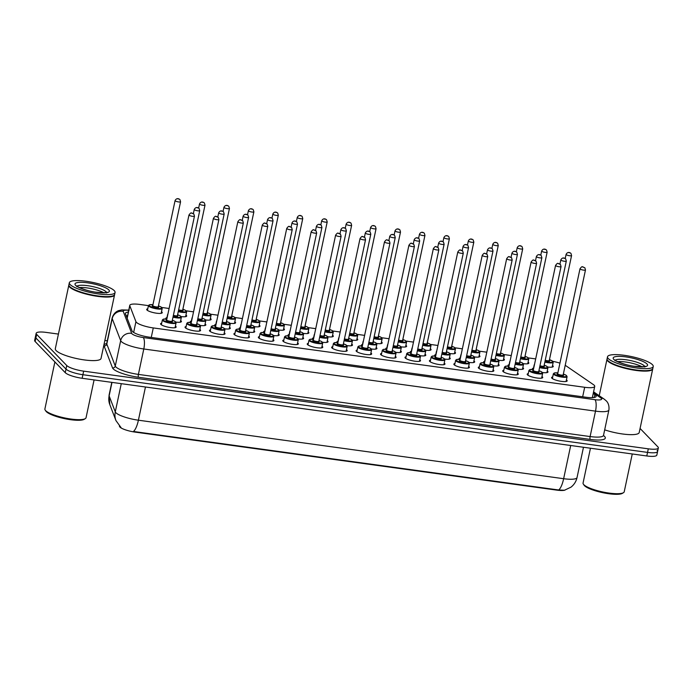 <?xml version="1.0" encoding="UTF-8"?>
<svg xmlns="http://www.w3.org/2000/svg" width="693" height="693" viewBox="0 0 693 693"><rect width="100%" height="100%" fill="white"/><g stroke="black" fill="none" stroke-linecap="round" stroke-linejoin="round"><path stroke-width="1.04" d="M552.512 365.488A7.944 1.758 -168 0 1 552.979 365.878A7.944 1.758 -168 0 1 553.257 366.493A7.944 1.758 -168 0 1 547.713 367.013M528.075 362.127A7.944 1.758 -168 0 1 528.542 362.508A7.944 1.758 -168 0 1 528.82 363.132A7.944 1.758 -168 0 1 523.276 363.652M503.638 358.766A7.944 1.758 -168 0 1 504.106 359.147A7.944 1.758 -168 0 1 504.383 359.771A7.944 1.758 -168 0 1 498.83 360.291M479.201 355.405A7.944 1.758 -168 0 1 479.669 355.786A7.944 1.758 -168 0 1 479.946 356.41A7.944 1.758 -168 0 1 474.393 356.93M454.764 352.044A7.944 1.758 -168 0 1 455.232 352.425A7.944 1.758 -168 0 1 455.5 353.049A7.944 1.758 -168 0 1 449.956 353.569M430.318 348.674A7.944 1.758 -168 0 1 430.786 349.064A7.944 1.758 -168 0 1 431.063 349.679A7.944 1.758 -168 0 1 425.519 350.199M405.881 345.313A7.944 1.758 -168 0 1 406.349 345.703A7.944 1.758 -168 0 1 406.626 346.318A7.944 1.758 -168 0 1 401.082 346.838M381.445 341.952A7.944 1.758 -168 0 1 381.912 342.342A7.944 1.758 -168 0 1 382.189 342.957A7.944 1.758 -168 0 1 376.637 343.477M357.008 338.591A7.944 1.758 -168 0 1 357.475 338.972A7.944 1.758 -168 0 1 357.753 339.596A7.944 1.758 -168 0 1 352.2 340.116M332.571 335.23A7.944 1.758 -168 0 1 333.038 335.611A7.944 1.758 -168 0 1 333.307 336.235A7.944 1.758 -168 0 1 327.763 336.755M308.134 331.869A7.944 1.758 -168 0 1 308.602 332.25A7.944 1.758 -168 0 1 308.87 332.874A7.944 1.758 -168 0 1 303.326 333.394M283.688 328.508A7.944 1.758 -168 0 1 284.156 328.889A7.944 1.758 -168 0 1 284.433 329.513A7.944 1.758 -168 0 1 278.889 330.033M259.251 325.138A7.944 1.758 -168 0 1 259.719 325.528A7.944 1.758 -168 0 1 259.996 326.143A7.944 1.758 -168 0 1 254.452 326.663M234.814 321.777A7.944 1.758 -168 0 1 235.282 322.167A7.944 1.758 -168 0 1 235.559 322.782A7.944 1.758 -168 0 1 230.007 323.302M210.377 318.416A7.944 1.758 -168 0 1 210.845 318.797A7.944 1.758 -168 0 1 211.122 319.421A7.944 1.758 -168 0 1 205.57 319.941M185.941 315.055A7.944 1.758 -168 0 1 186.408 315.436A7.944 1.758 -168 0 1 186.677 316.06A7.944 1.758 -168 0 1 181.133 316.58M161.495 311.694A7.944 1.758 -168 0 1 161.963 312.075A7.944 1.758 -168 0 1 162.24 312.699A7.944 1.758 -168 0 1 155.336 313.011A7.944 1.758 -168 0 1 146.968 310.014A7.944 1.758 -168 0 1 146.691 309.39A7.944 1.758 -168 0 1 147.782 308.775M532.882 369.473A7.944 1.758 -168 0 1 532.718 369.317A7.944 1.758 -168 0 1 532.441 368.702A7.944 1.758 -168 0 1 533.532 368.087M547.245 370.998A7.944 1.758 -168 0 1 547.713 371.387A7.944 1.758 -168 0 1 547.99 372.002A7.944 1.758 -168 0 1 542.446 372.522M508.437 366.112A7.944 1.758 -168 0 1 508.281 365.956A7.944 1.758 -168 0 1 508.004 365.341A7.944 1.758 -168 0 1 509.086 364.726M522.808 367.636A7.944 1.758 -168 0 1 523.276 368.018A7.944 1.758 -168 0 1 523.553 368.641A7.944 1.758 -168 0 1 518 369.161M484 362.751A7.944 1.758 -168 0 1 483.835 362.595A7.944 1.758 -168 0 1 483.567 361.971A7.944 1.758 -168 0 1 484.65 361.356M498.371 364.275A7.944 1.758 -168 0 1 498.839 364.657A7.944 1.758 -168 0 1 499.116 365.28A7.944 1.758 -168 0 1 493.563 365.8M459.563 359.39A7.944 1.758 -168 0 1 459.398 359.234A7.944 1.758 -168 0 1 459.13 358.61A7.944 1.758 -168 0 1 460.213 357.995M473.934 360.914A7.944 1.758 -168 0 1 474.402 361.296A7.944 1.758 -168 0 1 474.67 361.919A7.944 1.758 -168 0 1 469.126 362.439M435.126 356.02A7.944 1.758 -168 0 1 434.961 355.873A7.944 1.758 -168 0 1 434.684 355.249A7.944 1.758 -168 0 1 435.776 354.634M449.488 357.553A7.944 1.758 -168 0 1 449.956 357.934A7.944 1.758 -168 0 1 450.233 358.558A7.944 1.758 -168 0 1 444.689 359.078M410.689 352.659A7.944 1.758 -168 0 1 410.525 352.512A7.944 1.758 -168 0 1 410.247 351.888A7.944 1.758 -168 0 1 411.339 351.273M425.052 354.192A7.944 1.758 -168 0 1 425.519 354.573A7.944 1.758 -168 0 1 425.797 355.197A7.944 1.758 -168 0 1 420.253 355.717M386.244 349.298A7.944 1.758 -168 0 1 386.088 349.151A7.944 1.758 -168 0 1 385.81 348.527A7.944 1.758 -168 0 1 386.893 347.912M400.615 350.823A7.944 1.758 -168 0 1 401.082 351.212A7.944 1.758 -168 0 1 401.36 351.827A7.944 1.758 -168 0 1 395.807 352.347M361.807 345.937A7.944 1.758 -168 0 1 361.642 345.781A7.944 1.758 -168 0 1 361.374 345.166A7.944 1.758 -168 0 1 362.456 344.551M376.178 347.462A7.944 1.758 -168 0 1 376.645 347.851A7.944 1.758 -168 0 1 376.923 348.466A7.944 1.758 -168 0 1 371.37 348.986M337.37 342.576A7.944 1.758 -168 0 1 337.205 342.42A7.944 1.758 -168 0 1 336.937 341.805A7.944 1.758 -168 0 1 338.019 341.181M351.741 344.1A7.944 1.758 -168 0 1 352.209 344.482A7.944 1.758 -168 0 1 352.477 345.105A7.944 1.758 -168 0 1 346.933 345.625M312.933 339.215A7.944 1.758 -168 0 1 312.768 339.059A7.944 1.758 -168 0 1 312.491 338.435A7.944 1.758 -168 0 1 313.582 337.82M327.304 340.739A7.944 1.758 -168 0 1 327.772 341.121A7.944 1.758 -168 0 1 328.04 341.744A7.944 1.758 -168 0 1 322.496 342.264M288.496 335.845A7.944 1.758 -168 0 1 288.331 335.698A7.944 1.758 -168 0 1 288.054 335.074A7.944 1.758 -168 0 1 289.146 334.459M302.858 337.378A7.944 1.758 -168 0 1 303.326 337.76A7.944 1.758 -168 0 1 303.603 338.383A7.944 1.758 -168 0 1 298.059 338.903M264.059 332.484A7.944 1.758 -168 0 1 263.894 332.337A7.944 1.758 -168 0 1 263.617 331.713A7.944 1.758 -168 0 1 264.709 331.098M278.421 334.017A7.944 1.758 -168 0 1 278.889 334.398A7.944 1.758 -168 0 1 279.166 335.022A7.944 1.758 -168 0 1 273.622 335.542M239.613 329.123A7.944 1.758 -168 0 1 239.457 328.976A7.944 1.758 -168 0 1 239.18 328.352A7.944 1.758 -168 0 1 240.263 327.737M253.984 330.648A7.944 1.758 -168 0 1 254.452 331.037A7.944 1.758 -168 0 1 254.729 331.652A7.944 1.758 -168 0 1 249.177 332.172M215.177 325.762A7.944 1.758 -168 0 1 215.012 325.606A7.944 1.758 -168 0 1 214.743 324.991A7.944 1.758 -168 0 1 215.826 324.376M229.548 327.287A7.944 1.758 -168 0 1 230.015 327.676A7.944 1.758 -168 0 1 230.284 328.291A7.944 1.758 -168 0 1 224.74 328.811M190.74 322.401A7.944 1.758 -168 0 1 190.575 322.245A7.944 1.758 -168 0 1 190.298 321.63A7.944 1.758 -168 0 1 191.389 321.015M205.111 323.926A7.944 1.758 -168 0 1 205.578 324.315A7.944 1.758 -168 0 1 205.847 324.93A7.944 1.758 -168 0 1 200.303 325.45M166.303 319.04A7.944 1.758 -168 0 1 166.138 318.884A7.944 1.758 -168 0 1 165.861 318.26A7.944 1.758 -168 0 1 166.952 317.645M180.665 320.564A7.944 1.758 -168 0 1 181.133 320.946A7.944 1.758 -168 0 1 181.41 321.569A7.944 1.758 -168 0 1 175.866 322.089M566.415 379.868A7.944 1.758 -168 0 1 566.883 380.258A7.944 1.758 -168 0 1 567.16 380.873A7.944 1.758 -168 0 1 560.256 381.185A7.944 1.758 -168 0 1 551.888 378.196A7.944 1.758 -168 0 1 551.611 377.572A7.944 1.758 -168 0 1 552.693 376.957M541.978 376.507A7.944 1.758 -168 0 1 542.446 376.897A7.944 1.758 -168 0 1 542.723 377.512A7.944 1.758 -168 0 1 535.81 377.824A7.944 1.758 -168 0 1 527.451 374.826A7.944 1.758 -168 0 1 527.174 374.211A7.944 1.758 -168 0 1 528.257 373.596M517.541 373.146A7.944 1.758 -168 0 1 518.009 373.536A7.944 1.758 -168 0 1 518.277 374.151A7.944 1.758 -168 0 1 511.373 374.463A7.944 1.758 -168 0 1 503.005 371.465A7.944 1.758 -168 0 1 502.737 370.85A7.944 1.758 -168 0 1 503.82 370.235M493.104 369.785A7.944 1.758 -168 0 1 493.572 370.166A7.944 1.758 -168 0 1 493.84 370.79A7.944 1.758 -168 0 1 486.936 371.101A7.944 1.758 -168 0 1 478.568 368.104A7.944 1.758 -168 0 1 478.291 367.489A7.944 1.758 -168 0 1 479.383 366.866M468.659 366.424A7.944 1.758 -168 0 1 469.126 366.805A7.944 1.758 -168 0 1 469.404 367.429A7.944 1.758 -168 0 1 462.5 367.74A7.944 1.758 -168 0 1 454.132 364.743A7.944 1.758 -168 0 1 453.854 364.12A7.944 1.758 -168 0 1 454.946 363.504M444.222 363.063A7.944 1.758 -168 0 1 444.689 363.444A7.944 1.758 -168 0 1 444.967 364.068A7.944 1.758 -168 0 1 438.063 364.371A7.944 1.758 -168 0 1 429.695 361.382A7.944 1.758 -168 0 1 429.417 360.758A7.944 1.758 -168 0 1 430.509 360.143M419.785 359.702A7.944 1.758 -168 0 1 420.253 360.083A7.944 1.758 -168 0 1 420.53 360.706A7.944 1.758 -168 0 1 413.626 361.01A7.944 1.758 -168 0 1 405.258 358.021A7.944 1.758 -168 0 1 404.981 357.397A7.944 1.758 -168 0 1 406.063 356.782M395.348 356.332A7.944 1.758 -168 0 1 395.816 356.722A7.944 1.758 -168 0 1 396.093 357.337A7.944 1.758 -168 0 1 389.18 357.649A7.944 1.758 -168 0 1 380.812 354.66A7.944 1.758 -168 0 1 380.544 354.036A7.944 1.758 -168 0 1 381.626 353.421M370.911 352.971A7.944 1.758 -168 0 1 371.379 353.361A7.944 1.758 -168 0 1 371.647 353.976A7.944 1.758 -168 0 1 364.743 354.288A7.944 1.758 -168 0 1 356.375 351.29A7.944 1.758 -168 0 1 356.107 350.675A7.944 1.758 -168 0 1 357.19 350.06M346.465 349.61A7.944 1.758 -168 0 1 346.933 349.991A7.944 1.758 -168 0 1 347.21 350.615A7.944 1.758 -168 0 1 340.306 350.927A7.944 1.758 -168 0 1 331.938 347.929A7.944 1.758 -168 0 1 331.661 347.314A7.944 1.758 -168 0 1 332.753 346.691M322.028 346.249A7.944 1.758 -168 0 1 322.496 346.63A7.944 1.758 -168 0 1 322.773 347.254A7.944 1.758 -168 0 1 315.869 347.565A7.944 1.758 -168 0 1 307.501 344.568A7.944 1.758 -168 0 1 307.224 343.945A7.944 1.758 -168 0 1 308.316 343.33M297.592 342.888A7.944 1.758 -168 0 1 298.059 343.269A7.944 1.758 -168 0 1 298.336 343.893A7.944 1.758 -168 0 1 291.432 344.204A7.944 1.758 -168 0 1 283.065 341.207A7.944 1.758 -168 0 1 282.787 340.584A7.944 1.758 -168 0 1 283.87 339.968M273.155 339.527A7.944 1.758 -168 0 1 273.622 339.908A7.944 1.758 -168 0 1 273.9 340.532A7.944 1.758 -168 0 1 266.987 340.835A7.944 1.758 -168 0 1 258.628 337.846A7.944 1.758 -168 0 1 258.35 337.222A7.944 1.758 -168 0 1 259.433 336.607M248.718 336.157A7.944 1.758 -168 0 1 249.185 336.547A7.944 1.758 -168 0 1 249.454 337.162A7.944 1.758 -168 0 1 242.55 337.474A7.944 1.758 -168 0 1 234.182 334.485A7.944 1.758 -168 0 1 233.913 333.861A7.944 1.758 -168 0 1 234.996 333.246M224.281 332.796A7.944 1.758 -168 0 1 224.749 333.186A7.944 1.758 -168 0 1 225.017 333.801A7.944 1.758 -168 0 1 218.113 334.113A7.944 1.758 -168 0 1 209.745 331.115A7.944 1.758 -168 0 1 209.468 330.5A7.944 1.758 -168 0 1 210.559 329.885M199.835 329.435A7.944 1.758 -168 0 1 200.303 329.825A7.944 1.758 -168 0 1 200.58 330.44A7.944 1.758 -168 0 1 193.676 330.752A7.944 1.758 -168 0 1 185.308 327.754A7.944 1.758 -168 0 1 185.031 327.139A7.944 1.758 -168 0 1 186.122 326.524M175.398 326.074A7.944 1.758 -168 0 1 175.866 326.455A7.944 1.758 -168 0 1 176.143 327.079A7.944 1.758 -168 0 1 169.239 327.391A7.944 1.758 -168 0 1 160.871 324.393A7.944 1.758 -168 0 1 160.594 323.778A7.944 1.758 -168 0 1 161.686 323.155M148.449 305.639L139.821 304.452A14.025 3.11 12 0 0 129.782 305.336A14.025 3.11 12 0 0 129.825 305.795L135.932 321.673A14.025 3.11 12 0 0 136.374 322.306A14.025 3.11 12 0 0 153.274 327.928L584.684 387.283A14.025 3.11 12 0 0 594.733 386.399A14.025 3.11 12 0 0 593.407 384.615L565.99 365.809A14.025 3.11 12 0 0 565.211 365.324M119.361 426.022L119.542 426.49A12.621 2.798 12 0 0 119.932 427.061A12.621 2.798 12 0 0 135.144 432.111L556.86 490.133A12.621 2.798 12 0 0 564.994 490.107M535.68 358.913L528.317 357.909M511.243 355.552L503.88 354.539M486.807 352.191L479.443 351.178M462.361 348.83L455.006 347.817M437.924 345.469L430.57 344.456M413.487 342.108L406.124 341.095M389.05 338.738L381.687 337.734M364.613 335.377L357.25 334.364M340.176 332.016L332.813 331.003M315.731 328.655L308.376 327.642M291.294 325.294L283.939 324.281M266.857 321.933L259.494 320.92M242.42 318.572L235.057 317.559M217.983 315.202L210.62 314.198M193.538 311.841L186.183 310.828M169.101 308.48L161.746 307.467M559.935 363.141A14.025 3.11 12 0 0 552.849 361.356L549.454 359.676A6.549 1.447 12 0 1 552.607 361.235A6.549 1.447 12 0 1 544.958 361.529M111.989 382.389L109.122 395.876A16.363 15.792 159 0 0 109.806 404.608L109.061 395.253A18.702 4.141 12 0 0 109.122 395.876L115.281 411.867A18.702 4.141 12 0 0 115.861 412.707A18.702 4.141 12 0 0 138.401 420.201A16.363 4.981 97.8 0 1 133.42 431.479L558.671 489.986L564.431 490.246L570.989 487.162C574.142 484.676 576.16 481.462 577.044 477.529L583.48 447.254M657.111 450.424A14.025 3.11 -168 0 1 657.588 451.515A14.025 3.11 -168 0 1 647.548 452.399L82.9 374.714A14.025 3.11 -168 0 1 65.991 369.092L35.889 337.95A14.025 3.11 -168 0 1 35.412 336.859A14.025 3.11 -168 0 0 35.889 337.95L65.991 369.092A14.025 3.11 -168 0 0 82.9 374.714L647.548 452.399A14.025 3.11 -168 0 0 657.588 451.515L656.834 455.084A14.025 3.11 -168 0 1 646.786 455.968L82.138 378.283A14.025 3.11 -168 0 1 65.237 372.661L35.135 341.519A14.025 3.11 -168 0 1 34.65 340.419L36.166 333.29A14.025 3.11 -168 0 1 46.214 332.406L58.42 334.087M128.344 312.084A14.025 3.11 12 0 0 125.416 313.314A14.025 3.11 12 0 0 125.459 313.773L132.06 330.925A14.025 3.11 12 0 0 132.493 331.557A14.025 3.11 12 0 0 149.402 337.179L586.113 397.262A14.025 3.11 12 0 0 596.162 396.379A14.025 3.11 12 0 0 594.837 394.594L593.225 393.494M640.072 428.447L657.865 446.855A14.025 3.11 -168 0 1 658.35 447.947A14.025 3.11 -168 0 1 648.301 448.83L83.662 371.145A14.025 3.11 -168 0 1 66.753 365.523L36.651 334.381A14.025 3.11 -168 0 1 36.166 333.29M104.86 340.471L107.294 340.809M592.463 397.054L593.26 397.6M126.265 315.852A14.025 3.11 -168 0 1 127.581 315.653M94.083 379.92L86.045 417.723A21.041 4.66 -168 0 1 85.291 418.641L84.217 419.3A20.106 4.453 -168 0 1 65.22 418.78A20.106 4.453 -168 0 1 46.31 411.633A20.106 4.453 -168 0 1 45.92 411.157L45.21 410.126A21.041 4.66 -168 0 1 44.889 408.974L54.886 361.954M85.291 418.641A21.041 4.66 -168 0 1 65.411 418.096A21.041 4.66 -168 0 1 45.617 410.62A21.041 4.66 -168 0 1 45.21 410.126M114.562 294.681A23.371 5.18 -168 0 1 114.544 294.915A23.371 5.18 -168 0 1 94.231 295.824A23.371 5.18 -168 0 1 69.621 287.015A23.371 5.18 -168 0 1 68.815 285.195A23.371 5.18 -168 0 1 68.884 284.97M114.544 294.915L101.031 358.454A23.371 5.18 -168 0 1 80.726 359.364A23.371 5.18 -168 0 1 56.116 350.563A23.371 5.18 -168 0 1 55.31 348.735L68.815 285.195M113.652 295.573A23.138 5.128 -168 0 1 113.522 295.651A23.138 5.128 -168 0 1 91.658 295.053A23.138 5.128 -168 0 1 69.889 286.824A23.138 5.128 -168 0 1 69.439 286.287A23.138 5.128 -168 0 1 69.352 286.157M115.064 292.463L114.631 294.464A23.371 5.18 -168 0 1 113.791 295.487A23.371 5.18 -168 0 1 91.71 294.88A23.371 5.18 -168 0 1 69.716 286.573A23.371 5.18 -168 0 1 69.257 286.027A23.371 5.18 -168 0 1 68.91 284.745L69.335 282.744A23.371 5.18 -168 0 1 89.648 281.826A23.371 5.18 -168 0 1 114.258 290.636A23.371 5.18 -168 0 1 115.064 292.463A23.371 5.18 -168 0 1 94.75 293.373A23.371 5.18 -168 0 1 70.14 284.563A23.371 5.18 -168 0 1 69.335 282.744M79.444 287.569A15.246 3.378 -168 0 1 103.863 292.758M632.259 453.967L624.22 491.77A21.041 4.66 -168 0 1 623.466 492.688L622.392 493.347A20.106 4.453 -168 0 1 603.404 492.818A20.106 4.453 -168 0 1 584.485 485.672A20.106 4.453 -168 0 1 584.095 485.204L583.385 484.173A21.041 4.66 -168 0 1 583.064 483.021L590.462 448.215M623.466 492.688A21.041 4.66 -168 0 1 603.586 492.143A21.041 4.66 -168 0 1 583.792 484.658A21.041 4.66 -168 0 1 583.385 484.173M652.745 368.728A23.371 5.18 -168 0 1 652.719 368.953A23.371 5.18 -168 0 1 632.406 369.871A23.371 5.18 -168 0 1 607.796 361.062A23.371 5.18 -168 0 1 606.99 359.234A23.371 5.18 -168 0 1 607.059 359.017M652.719 368.953L639.215 432.501A23.371 5.18 -168 0 1 604.686 429.842M651.827 369.62A23.138 5.128 -168 0 1 651.706 369.698A23.138 5.128 -168 0 1 629.833 369.1A23.138 5.128 -168 0 1 608.064 360.871A23.138 5.128 -168 0 1 607.614 360.325A23.138 5.128 -168 0 1 607.527 360.204M653.239 366.502L652.815 368.511A23.371 5.18 -168 0 1 651.966 369.534A23.371 5.18 -168 0 1 629.885 368.927A23.371 5.18 -168 0 1 607.891 360.62A23.371 5.18 -168 0 1 607.44 360.065A23.371 5.18 -168 0 1 607.085 358.792L607.51 356.782A23.371 5.18 -168 0 1 627.823 355.873A23.371 5.18 -168 0 1 652.434 364.683A23.371 5.18 -168 0 1 653.239 366.502A23.371 5.18 -168 0 1 632.926 367.411A23.371 5.18 -168 0 1 608.315 358.61A23.371 5.18 -168 0 1 607.51 356.782M617.619 361.616A15.246 3.378 -168 0 1 642.039 366.805M133.645 332.449L135.932 321.673M556.86 490.133L556.955 489.7M135.144 432.111L135.239 431.678M151.256 337.43L153.274 327.928M127.183 318.243L129.825 305.795M582.666 396.786L584.684 387.283M121.024 427.572L115.956 420.599A16.363 15.792 159 0 1 115.281 411.867L121.275 383.662M558.671 489.986A16.363 4.981 -82.2 0 0 563.643 478.707A18.702 4.141 12 0 0 577.044 477.529M145.461 386.989L138.401 420.201L563.643 478.707L570.703 445.495M646.786 455.968L648.301 448.83M82.138 378.283L83.662 371.145M65.237 372.661L66.753 365.523M35.135 341.519L36.651 334.381M128.716 310.317A9.347 2.07 12 0 0 123.215 311.348L131.687 333.368A9.347 2.07 12 0 0 131.973 333.792A9.347 2.07 12 0 0 143.243 337.534L594.958 399.688A9.347 2.07 12 0 0 601.333 398.371A9.347 2.07 12 0 0 600.779 397.912L593.364 392.827M600.779 397.912A9.347 8.039 124.4 0 1 604.166 399.116L606.158 400.788C606.306 400.926 609.649 403.647 608.904 409.961A18.702 4.141 -168 0 1 595.512 411.14L143.797 348.986A18.702 4.141 -168 0 1 121.258 341.493A18.702 4.141 -168 0 1 120.677 340.653L115.272 366.069A18.702 4.141 12 0 0 115.852 366.909A18.702 4.141 12 0 0 138.392 374.402L590.107 436.555A18.702 4.141 12 0 0 603.508 435.377L603.317 435.776M603.482 435.525A21.041 4.66 -168 0 1 590.245 439.414L138.531 377.269A2.339 0.71 97.8 0 1 138.392 374.402L143.797 348.986A9.347 2.85 -82.2 0 0 143.243 337.534M138.531 377.269A21.041 4.66 -168 0 1 113.176 368.841A21.041 4.66 -168 0 1 112.517 367.888L104.045 345.868A21.041 4.66 -168 0 1 106.696 343.572M131.687 333.368A9.347 9.026 159 0 0 120.677 340.653L112.205 318.633L106.8 344.049L115.272 366.069A2.339 2.252 -21 0 1 112.517 367.888M123.215 311.348A9.347 9.026 159 0 0 112.205 318.633A18.702 4.141 -168 0 1 112.136 318.018L106.739 343.433A18.702 4.141 12 0 0 106.8 344.049A2.339 2.252 -21 0 1 104.045 345.868M594.958 399.688A9.347 2.85 -82.2 0 1 595.512 411.14L590.107 436.555A2.339 0.71 97.8 0 0 590.245 439.414M127.148 315.705A5.613 1.707 -82.2 0 0 126.88 316.458M594.23 397.47L594.837 394.594M162.604 320.504A7.017 1.551 -168 0 1 162.361 319.958L163.323 319.161L166.848 319.092A6.549 1.447 12 0 0 163.141 320.114A6.549 1.447 12 0 0 171.032 322.739A6.549 1.447 12 0 0 175.494 321.821A6.549 1.447 12 0 0 172.332 320.27L174.792 321.266L176.083 322.869A7.017 1.551 -168 0 1 169.984 323.146A7.017 1.551 -168 0 1 162.604 320.504M172.15 321.197A3.274 0.728 -168 0 1 172.401 321.396A3.274 0.728 -168 0 1 170.175 321.855A3.274 0.728 -168 0 1 166.225 320.538A3.274 0.728 -168 0 1 166.675 320.019M172.159 321.102L194.464 216.138A2.807 0.624 -168 0 1 192.03 216.242A2.807 0.624 -168 0 1 189.076 215.185A2.807 0.624 -168 0 1 188.981 214.969L166.666 319.941A2.807 0.624 12 0 0 166.762 320.157A2.807 0.624 12 0 0 169.716 321.214A2.807 0.624 12 0 0 172.159 321.102L172.176 321.283M192.637 213.383L191.753 213.262L192.637 213.383M177.607 314.743L180.041 315.748L181.349 317.359A7.017 1.551 -168 0 1 172.999 317.151M173.111 316.606A6.549 1.447 12 0 0 180.76 316.311A6.549 1.447 12 0 0 177.599 314.761M177.417 315.679A3.274 0.728 -168 0 1 177.677 315.887A3.274 0.728 -168 0 1 176.672 316.441A3.274 0.728 -168 0 1 173.267 315.869M194.248 209.459C195.911 206.306 198.363 207.796 199.116 208.48L199.731 210.629A2.807 0.624 -168 0 1 197.297 210.733A2.807 0.624 -168 0 1 194.343 209.676A2.807 0.624 -168 0 1 194.248 209.459L193.364 213.6M197.029 207.753L197.903 207.874L197.029 207.753M173.389 315.315A2.807 0.624 12 0 0 177.425 315.592L177.434 315.765M167.749 314.847A7.017 1.551 -168 0 1 167.628 314.449L166.649 319.066M148.458 305.57L149.411 304.773L152.945 304.703A6.549 1.447 12 0 0 149.238 305.734A6.549 1.447 12 0 0 157.129 308.359A6.549 1.447 12 0 0 161.59 307.432A6.549 1.447 12 0 0 158.428 305.89L160.871 306.869L162.179 308.489A7.017 1.551 -168 0 1 156.09 308.766A7.017 1.551 -168 0 1 148.7 306.124A7.017 1.551 -168 0 1 148.458 305.57L147.436 310.395M158.247 306.808A3.274 0.728 -168 0 1 158.506 307.008A3.274 0.728 -168 0 1 156.272 307.475A3.274 0.728 -168 0 1 152.33 306.159A3.274 0.728 -168 0 1 152.772 305.63M152.789 305.674L152.763 305.552A2.807 0.624 12 0 0 152.867 305.778A2.807 0.624 12 0 0 155.812 306.834A2.807 0.624 12 0 0 158.255 306.722L158.264 306.886M175.078 200.589C176.741 197.436 179.192 198.917 179.946 199.61L180.57 201.758A2.807 0.624 -168 0 1 178.127 201.862A2.807 0.624 -168 0 1 175.173 200.805A2.807 0.624 -168 0 1 175.078 200.589L152.763 305.552M177.858 198.882L178.733 199.004L177.858 198.882M187.041 323.865A7.017 1.551 -168 0 1 186.798 323.319L187.76 322.522L191.285 322.453A6.549 1.447 12 0 0 187.578 323.484A6.549 1.447 12 0 0 195.469 326.1A6.549 1.447 12 0 0 199.93 325.182A6.549 1.447 12 0 0 196.769 323.631L199.237 324.627L200.52 326.23A7.017 1.551 -168 0 1 194.43 326.507A7.017 1.551 -168 0 1 187.041 323.865M196.587 324.558A3.274 0.728 -168 0 1 196.847 324.757A3.274 0.728 -168 0 1 194.612 325.216A3.274 0.728 -168 0 1 190.67 323.908A3.274 0.728 -168 0 1 191.112 323.38M196.595 324.471L218.901 219.499A2.807 0.624 -168 0 1 216.467 219.612A2.807 0.624 -168 0 1 213.513 218.555A2.807 0.624 -168 0 1 213.418 218.33L191.103 323.302A2.807 0.624 12 0 0 191.199 323.518A2.807 0.624 12 0 0 194.153 324.575A2.807 0.624 12 0 0 196.595 324.471L196.604 324.636M217.074 216.744L216.19 216.623L217.074 216.744M223.934 334.416L224.956 329.599A7.017 1.551 -168 0 1 218.867 329.868A7.017 1.551 -168 0 1 211.478 327.226A7.017 1.551 -168 0 1 211.235 326.68L212.197 325.883L215.722 325.814M215.722 325.831A6.549 1.447 12 0 0 212.015 326.845A6.549 1.447 12 0 0 219.906 329.461A6.549 1.447 12 0 0 224.367 328.543A6.549 1.447 12 0 0 221.206 326.992M221.024 327.919A3.274 0.728 -168 0 1 221.284 328.118A3.274 0.728 -168 0 1 219.049 328.577A3.274 0.728 -168 0 1 215.107 327.269A3.274 0.728 -168 0 1 215.549 326.741M221.032 327.832L243.347 222.86A2.807 0.624 -168 0 1 240.904 222.973A2.807 0.624 -168 0 1 237.95 221.916A2.807 0.624 -168 0 1 237.855 221.691L215.54 326.663A2.807 0.624 12 0 0 215.644 326.879A2.807 0.624 12 0 0 218.598 327.936A2.807 0.624 12 0 0 221.032 327.832L221.041 327.997M241.519 220.105L240.636 219.984L241.519 220.105M235.923 330.587A7.017 1.551 -168 0 1 235.681 330.041L236.634 329.244L240.159 329.175A6.549 1.447 12 0 0 236.46 330.206A6.549 1.447 12 0 0 244.343 332.831A6.549 1.447 12 0 0 248.804 331.904A6.549 1.447 12 0 0 245.651 330.353L248.111 331.358L249.393 332.961A7.017 1.551 -168 0 1 243.304 333.229A7.017 1.551 -168 0 1 235.923 330.587M245.461 331.28A3.274 0.728 -168 0 1 245.72 331.479A3.274 0.728 -168 0 1 243.486 331.938A3.274 0.728 -168 0 1 239.544 330.63A3.274 0.728 -168 0 1 239.986 330.102M245.469 331.193L267.784 226.221A2.807 0.624 -168 0 1 265.341 226.334A2.807 0.624 -168 0 1 262.396 225.277A2.807 0.624 -168 0 1 262.292 225.06L239.986 330.024A2.807 0.624 12 0 0 240.081 330.24A2.807 0.624 12 0 0 243.035 331.297A2.807 0.624 12 0 0 245.469 331.193L245.478 331.358M265.956 223.475L265.072 223.354L265.956 223.475M260.36 333.957A7.017 1.551 -168 0 1 260.118 333.402L261.07 332.605L264.605 332.536A6.549 1.447 12 0 0 260.897 333.567A6.549 1.447 12 0 0 268.78 336.192A6.549 1.447 12 0 0 273.25 335.265A6.549 1.447 12 0 0 270.088 333.723L272.548 334.719L273.839 336.322A7.017 1.551 -168 0 1 267.741 336.59A7.017 1.551 -168 0 1 260.36 333.957M269.906 334.641A3.274 0.728 -168 0 1 270.157 334.84A3.274 0.728 -168 0 1 267.931 335.299A3.274 0.728 -168 0 1 263.981 333.991A3.274 0.728 -168 0 1 264.423 333.463M269.906 334.554L292.221 229.582A2.807 0.624 -168 0 1 289.787 229.695A2.807 0.624 -168 0 1 286.833 228.638A2.807 0.624 -168 0 1 286.737 228.421L264.423 333.385A2.807 0.624 12 0 0 264.518 333.61A2.807 0.624 12 0 0 267.472 334.667A2.807 0.624 12 0 0 269.906 334.554L269.932 334.736M290.393 226.836L289.509 226.715L290.393 226.836M202.044 318.104L204.478 319.109L205.786 320.72A7.017 1.551 -168 0 1 197.436 320.512M197.548 319.967A6.549 1.447 12 0 0 205.197 319.672A6.549 1.447 12 0 0 202.035 318.122M201.854 319.049A3.274 0.728 -168 0 1 202.113 319.248A3.274 0.728 -168 0 1 201.109 319.802A3.274 0.728 -168 0 1 197.704 319.23M218.685 212.82C220.357 209.676 222.799 211.157 223.553 211.841L224.177 213.99A2.807 0.624 -168 0 1 221.734 214.102A2.807 0.624 -168 0 1 218.78 213.046A2.807 0.624 -168 0 1 218.685 212.82L217.81 216.97M221.465 211.114L222.349 211.235L221.465 211.114M197.826 318.676A2.807 0.624 12 0 0 201.862 318.953L201.871 319.126M192.186 318.208A7.017 1.551 -168 0 1 192.074 317.81L191.086 322.427M221.985 323.328A6.549 1.447 12 0 0 229.634 323.033A6.549 1.447 12 0 0 226.481 321.483L228.915 322.47L230.223 324.09A7.017 1.551 -168 0 1 221.873 323.874M226.299 322.41A3.274 0.728 -168 0 1 226.55 322.609A3.274 0.728 -168 0 1 225.546 323.163A3.274 0.728 -168 0 1 222.141 322.591M243.122 216.181C244.794 213.037 247.236 214.518 247.99 215.202L248.614 217.351A2.807 0.624 -168 0 1 246.171 217.463A2.807 0.624 -168 0 1 243.226 216.407A2.807 0.624 -168 0 1 243.122 216.181L242.247 220.331M245.902 214.475L246.786 214.596L245.902 214.475M222.262 322.037A2.807 0.624 12 0 0 226.299 322.323L226.308 322.488M216.623 321.569A7.017 1.551 -168 0 1 216.511 321.171L215.523 325.797M246.431 326.689A6.549 1.447 12 0 0 254.08 326.394A6.549 1.447 12 0 0 250.918 324.844L253.361 325.831L254.669 327.451A7.017 1.551 -168 0 1 246.31 327.235M250.736 325.771A3.274 0.728 -168 0 1 250.987 325.97A3.274 0.728 -168 0 1 249.982 326.524A3.274 0.728 -168 0 1 246.587 325.953M267.567 219.551C269.231 216.398 271.673 217.879 272.427 218.564L273.051 220.712A2.807 0.624 -168 0 1 270.616 220.824A2.807 0.624 -168 0 1 267.663 219.768A2.807 0.624 -168 0 1 267.567 219.551L266.684 223.692M270.339 217.836L271.223 217.966L270.339 217.836M246.699 325.398A2.807 0.624 12 0 0 250.736 325.684L250.745 325.849M241.069 324.93A7.017 1.551 -168 0 1 240.947 324.532L239.96 329.158M77.105 286.183A15.246 3.378 -168 0 1 91.225 286.278A15.246 3.378 -168 0 1 106.107 291.805A15.246 3.378 -168 0 1 106.557 292.446M108.784 289.882A17.585 3.898 -168 0 1 96.803 292.359A17.585 3.898 -168 0 1 75.606 285.317A17.585 3.898 -168 0 1 87.595 282.839A17.585 3.898 -168 0 1 108.784 289.882M615.28 360.23A15.246 3.378 -168 0 1 629.4 360.325A15.246 3.378 -168 0 1 644.282 365.852A15.246 3.378 -168 0 1 644.741 366.493M646.967 363.929A17.585 3.898 -168 0 1 634.979 366.406A17.585 3.898 -168 0 1 613.781 359.364A17.585 3.898 -168 0 1 625.77 356.886A17.585 3.898 -168 0 1 646.967 363.929M297.245 344.508L298.276 339.683A7.017 1.551 -168 0 1 292.177 339.96A7.017 1.551 -168 0 1 284.797 337.318A7.017 1.551 -168 0 1 284.554 336.763L285.507 335.966L289.042 335.897M289.042 335.914A6.549 1.447 12 0 0 285.334 336.928A6.549 1.447 12 0 0 293.226 339.553A6.549 1.447 12 0 0 297.687 338.626A6.549 1.447 12 0 0 294.525 337.084M294.343 338.002A3.274 0.728 -168 0 1 294.594 338.201A3.274 0.728 -168 0 1 292.368 338.669A3.274 0.728 -168 0 1 288.418 337.352A3.274 0.728 -168 0 1 288.868 336.824M294.343 337.915L316.658 232.952A2.807 0.624 -168 0 1 314.224 233.056A2.807 0.624 -168 0 1 311.27 231.999A2.807 0.624 -168 0 1 311.174 231.783L288.86 336.746A2.807 0.624 12 0 0 288.955 336.971A2.807 0.624 12 0 0 291.909 338.028A2.807 0.624 12 0 0 294.343 337.915L294.369 338.097M314.83 230.197L313.946 230.076L314.83 230.197M309.234 340.679A7.017 1.551 -168 0 1 308.991 340.133L309.953 339.327L313.479 339.267A6.549 1.447 12 0 0 309.771 340.289A6.549 1.447 12 0 0 317.663 342.914A6.549 1.447 12 0 0 322.124 341.995A6.549 1.447 12 0 0 318.962 340.445L321.431 341.441L322.713 343.044A7.017 1.551 -168 0 1 316.614 343.321A7.017 1.551 -168 0 1 309.234 340.679M318.78 341.363A3.274 0.728 -168 0 1 319.031 341.562A3.274 0.728 -168 0 1 316.805 342.03A3.274 0.728 -168 0 1 312.864 340.713A3.274 0.728 -168 0 1 313.305 340.194M318.789 341.277L341.095 236.313A2.807 0.624 -168 0 1 338.66 236.417A2.807 0.624 -168 0 1 335.707 235.36A2.807 0.624 -168 0 1 335.611 235.144L313.297 340.116A2.807 0.624 12 0 0 313.392 340.332A2.807 0.624 12 0 0 316.346 341.389A2.807 0.624 12 0 0 318.789 341.277L318.797 341.45M339.267 233.558L338.383 233.437L339.267 233.558M346.128 351.23L347.15 346.405A7.017 1.551 -168 0 1 341.06 346.682A7.017 1.551 -168 0 1 333.671 344.04A7.017 1.551 -168 0 1 333.428 343.494L334.39 342.697L337.915 342.628A6.549 1.447 12 0 0 334.208 343.65A6.549 1.447 12 0 0 342.099 346.275A6.549 1.447 12 0 0 346.561 345.357A6.549 1.447 12 0 0 343.399 343.806M343.217 344.733A3.274 0.728 -168 0 1 343.477 344.932A3.274 0.728 -168 0 1 341.242 345.391A3.274 0.728 -168 0 1 337.3 344.083A3.274 0.728 -168 0 1 337.742 343.555M343.226 344.638L365.54 239.674A2.807 0.624 -168 0 1 363.097 239.778A2.807 0.624 -168 0 1 360.143 238.721A2.807 0.624 -168 0 1 360.048 238.505L337.734 343.477A2.807 0.624 12 0 0 337.837 343.693A2.807 0.624 12 0 0 340.783 344.75A2.807 0.624 12 0 0 343.226 344.638L343.243 344.828M363.704 236.919L362.829 236.798L363.704 236.919M275.355 328.196L277.798 329.192L279.106 330.812A7.017 1.551 -168 0 1 270.746 330.604M270.868 330.05A6.549 1.447 12 0 0 278.517 329.755A6.549 1.447 12 0 0 275.355 328.205M275.173 329.132A3.274 0.728 -168 0 1 275.424 329.331A3.274 0.728 -168 0 1 274.428 329.894A3.274 0.728 -168 0 1 271.024 329.314M292.004 222.912C293.667 219.759 296.119 221.24 296.864 221.933L297.488 224.073A2.807 0.624 -168 0 1 295.053 224.185A2.807 0.624 -168 0 1 292.099 223.129A2.807 0.624 -168 0 1 292.004 222.912L291.121 227.053M294.776 221.206L295.66 221.327L294.776 221.206M271.136 328.759A2.807 0.624 12 0 0 275.182 329.045L275.182 329.21M265.506 328.3A7.017 1.551 -168 0 1 265.384 327.893L264.405 332.519M295.305 333.411A6.549 1.447 12 0 0 302.954 333.116A6.549 1.447 12 0 0 299.792 331.575L302.235 332.553L303.543 334.173A7.017 1.551 -168 0 1 295.192 333.965M299.61 332.493A3.274 0.728 -168 0 1 299.87 332.692A3.274 0.728 -168 0 1 298.865 333.255A3.274 0.728 -168 0 1 295.461 332.675M316.441 226.273C318.104 223.12 320.556 224.601 321.309 225.294L321.924 227.443A2.807 0.624 -168 0 1 319.49 227.547A2.807 0.624 -168 0 1 316.536 226.49A2.807 0.624 -168 0 1 316.441 226.273L315.558 230.414M319.213 224.567L320.097 224.688L319.213 224.567M295.582 332.12A2.807 0.624 12 0 0 299.619 332.406L299.627 332.571M289.943 331.661A7.017 1.551 -168 0 1 289.821 331.254L288.842 335.88M319.742 336.772A6.549 1.447 12 0 0 327.391 336.477A6.549 1.447 12 0 0 324.229 334.936L326.672 335.914L327.98 337.534A7.017 1.551 -168 0 1 319.629 337.326M324.047 335.854A3.274 0.728 -168 0 1 324.307 336.053A3.274 0.728 -168 0 1 323.302 336.616A3.274 0.728 -168 0 1 319.897 336.044M340.878 229.634C342.55 226.481 344.993 227.971 345.746 228.655L346.37 230.804A2.807 0.624 -168 0 1 343.927 230.908A2.807 0.624 -168 0 1 340.973 229.851A2.807 0.624 -168 0 1 340.878 229.634L339.994 233.775M343.659 227.928L344.534 228.049L343.659 227.928M320.019 335.481A2.807 0.624 12 0 0 324.055 335.767L324.064 335.932M314.379 335.022A7.017 1.551 -168 0 1 314.258 334.624L313.279 339.241M358.116 347.401A7.017 1.551 -168 0 1 357.874 346.855L358.827 346.058L362.352 345.989A6.549 1.447 12 0 0 358.645 347.02A6.549 1.447 12 0 0 366.536 349.636A6.549 1.447 12 0 0 370.998 348.718A6.549 1.447 12 0 0 367.844 347.167L370.305 348.163L371.587 349.774A7.017 1.551 -168 0 1 365.497 350.043A7.017 1.551 -168 0 1 358.116 347.401M367.654 348.094A3.274 0.728 -168 0 1 367.914 348.293A3.274 0.728 -168 0 1 365.679 348.752A3.274 0.728 -168 0 1 361.737 347.444A3.274 0.728 -168 0 1 362.179 346.916M367.662 348.007L389.977 243.035A2.807 0.624 -168 0 1 387.534 243.148A2.807 0.624 -168 0 1 384.58 242.091A2.807 0.624 -168 0 1 384.485 241.866L362.179 346.838A2.807 0.624 12 0 0 362.274 347.054A2.807 0.624 12 0 0 365.228 348.111A2.807 0.624 12 0 0 367.662 348.007L367.688 348.189M388.149 240.28L387.266 240.159L388.149 240.28M382.553 350.762A7.017 1.551 -168 0 1 382.311 350.216L383.264 349.419L386.798 349.35A6.549 1.447 12 0 0 383.09 350.381A6.549 1.447 12 0 0 390.973 352.997A6.549 1.447 12 0 0 395.434 352.079A6.549 1.447 12 0 0 392.281 350.528L394.741 351.524L396.024 353.135A7.017 1.551 -168 0 1 389.934 353.404A7.017 1.551 -168 0 1 382.553 350.762M392.099 351.455A3.274 0.728 -168 0 1 392.351 351.654A3.274 0.728 -168 0 1 390.116 352.113A3.274 0.728 -168 0 1 386.174 350.805A3.274 0.728 -168 0 1 386.616 350.277M392.099 351.368L414.414 246.396A2.807 0.624 -168 0 1 411.98 246.509A2.807 0.624 -168 0 1 409.026 245.452A2.807 0.624 -168 0 1 408.922 245.235L386.616 350.199A2.807 0.624 12 0 0 386.711 350.415A2.807 0.624 12 0 0 389.665 351.472A2.807 0.624 12 0 0 392.099 351.368L392.108 351.533M412.586 243.641L411.703 243.52L412.586 243.641M419.438 361.322L420.469 356.497A7.017 1.551 -168 0 1 414.371 356.765A7.017 1.551 -168 0 1 406.99 354.123A7.017 1.551 -168 0 1 406.748 353.577L407.701 352.78L411.235 352.711M411.226 352.728A6.549 1.447 12 0 0 407.527 353.742A6.549 1.447 12 0 0 415.419 356.367A6.549 1.447 12 0 0 419.88 355.44A6.549 1.447 12 0 0 416.718 353.889M416.536 354.816A3.274 0.728 -168 0 1 416.788 355.015A3.274 0.728 -168 0 1 414.561 355.474A3.274 0.728 -168 0 1 410.611 354.166A3.274 0.728 -168 0 1 411.053 353.638M416.536 354.729L438.851 249.757A2.807 0.624 -168 0 1 436.417 249.87A2.807 0.624 -168 0 1 433.463 248.813A2.807 0.624 -168 0 1 433.368 248.596L411.053 353.56A2.807 0.624 12 0 0 411.148 353.785A2.807 0.624 12 0 0 414.102 354.842A2.807 0.624 12 0 0 416.536 354.729L416.545 354.894M437.023 247.011L436.14 246.89L437.023 247.011M431.427 357.493A7.017 1.551 -168 0 1 431.185 356.938L432.146 356.141L435.672 356.072A6.549 1.447 12 0 0 431.964 357.103A6.549 1.447 12 0 0 439.856 359.728A6.549 1.447 12 0 0 444.317 358.801A6.549 1.447 12 0 0 441.155 357.259L443.624 358.255L444.906 359.858A7.017 1.551 -168 0 1 438.808 360.135A7.017 1.551 -168 0 1 431.427 357.493M440.973 358.177A3.274 0.728 -168 0 1 441.224 358.376A3.274 0.728 -168 0 1 438.998 358.835A3.274 0.728 -168 0 1 435.048 357.527A3.274 0.728 -168 0 1 435.499 356.999M440.982 358.09L463.288 253.118A2.807 0.624 -168 0 1 460.854 253.231A2.807 0.624 -168 0 1 457.9 252.174A2.807 0.624 -168 0 1 457.804 251.957L435.49 356.921A2.807 0.624 12 0 0 435.585 357.146A2.807 0.624 12 0 0 438.539 358.203A2.807 0.624 12 0 0 440.982 358.09L440.991 358.255M461.46 250.372L460.576 250.251L461.46 250.372M455.864 360.854A7.017 1.551 -168 0 1 455.622 360.308L456.583 359.502L460.109 359.433A6.549 1.447 12 0 0 456.401 360.464A6.549 1.447 12 0 0 464.293 363.089A6.549 1.447 12 0 0 468.754 362.162A6.549 1.447 12 0 0 465.592 360.62L468.061 361.616L469.343 363.219A7.017 1.551 -168 0 1 463.253 363.496A7.017 1.551 -168 0 1 455.864 360.854M465.41 361.538A3.274 0.728 -168 0 1 465.67 361.737A3.274 0.728 -168 0 1 463.435 362.205A3.274 0.728 -168 0 1 459.494 360.888A3.274 0.728 -168 0 1 459.935 360.369M465.419 361.451L487.725 256.488A2.807 0.624 -168 0 1 485.291 256.592A2.807 0.624 -168 0 1 482.337 255.535A2.807 0.624 -168 0 1 482.241 255.319L459.927 360.291A2.807 0.624 12 0 0 460.031 360.507A2.807 0.624 12 0 0 462.976 361.564A2.807 0.624 12 0 0 465.419 361.451L465.436 361.633M485.897 253.733L485.022 253.612L485.897 253.733M348.674 338.279L351.108 339.284L352.416 340.895A7.017 1.551 -168 0 1 344.066 340.687M344.178 340.142A6.549 1.447 12 0 0 351.827 339.847A6.549 1.447 12 0 0 348.674 338.297M348.484 339.224A3.274 0.728 -168 0 1 348.744 339.423A3.274 0.728 -168 0 1 347.739 339.977A3.274 0.728 -168 0 1 344.334 339.405M365.315 232.995C366.987 229.842 369.43 231.332 370.183 232.016L370.807 234.165A2.807 0.624 -168 0 1 368.364 234.269A2.807 0.624 -168 0 1 365.41 233.212A2.807 0.624 -168 0 1 365.315 232.995L364.44 237.136M368.096 231.289L368.979 231.41L368.096 231.289M344.456 338.851A2.807 0.624 12 0 0 348.492 339.128L348.501 339.301M338.816 338.383A7.017 1.551 -168 0 1 338.704 337.985L337.716 342.602M368.624 343.503A6.549 1.447 12 0 0 376.273 343.208A6.549 1.447 12 0 0 373.111 341.658L375.545 342.645L376.853 344.256A7.017 1.551 -168 0 1 368.503 344.049M372.929 342.585A3.274 0.728 -168 0 1 373.18 342.784A3.274 0.728 -168 0 1 372.176 343.338A3.274 0.728 -168 0 1 368.78 342.766M389.752 236.356C391.424 233.212 393.867 234.693 394.62 235.377L395.244 237.526A2.807 0.624 -168 0 1 392.81 237.638A2.807 0.624 -168 0 1 389.856 236.582A2.807 0.624 -168 0 1 389.752 236.356L388.877 240.506M392.533 234.65L393.416 234.771L392.533 234.65M368.893 342.212A2.807 0.624 12 0 0 372.929 342.498L372.938 342.663M363.262 341.744A7.017 1.551 -168 0 1 363.141 341.346L362.153 345.972M393.061 346.864A6.549 1.447 12 0 0 400.71 346.569A6.549 1.447 12 0 0 397.548 345.019L399.991 346.006L401.299 347.626A7.017 1.551 -168 0 1 392.94 347.41M397.366 345.946A3.274 0.728 -168 0 1 397.617 346.145A3.274 0.728 -168 0 1 396.621 346.699A3.274 0.728 -168 0 1 393.217 346.128M414.197 239.717C415.861 236.573 418.303 238.054 419.057 238.739L419.681 240.887A2.807 0.624 -168 0 1 417.247 240.999A2.807 0.624 -168 0 1 414.293 239.943A2.807 0.624 -168 0 1 414.197 239.717L413.314 243.867M416.969 238.011L417.853 238.132L416.969 238.011M393.329 345.573A2.807 0.624 12 0 0 397.366 345.859L397.375 346.024M387.699 345.105A7.017 1.551 -168 0 1 387.578 344.707L386.599 349.333M417.498 350.225A6.549 1.447 12 0 0 425.147 349.93A6.549 1.447 12 0 0 421.985 348.38L424.428 349.367L425.736 350.987A7.017 1.551 -168 0 1 417.377 350.771M421.803 349.307A3.274 0.728 -168 0 1 422.054 349.506A3.274 0.728 -168 0 1 421.058 350.06A3.274 0.728 -168 0 1 417.654 349.489M438.634 243.087C440.298 239.934 442.749 241.415 443.503 242.1L444.118 244.248A2.807 0.624 -168 0 1 441.684 244.36A2.807 0.624 -168 0 1 438.73 243.304A2.807 0.624 -168 0 1 438.634 243.087L437.751 247.228M441.406 241.381L442.29 241.502L441.406 241.381M417.775 348.934A2.807 0.624 12 0 0 421.812 349.22L421.82 349.385M412.136 348.466A7.017 1.551 -168 0 1 412.014 348.068L411.036 352.694M441.935 353.586A6.549 1.447 12 0 0 449.584 353.291A6.549 1.447 12 0 0 446.422 351.749L448.865 352.728L450.173 354.348A7.017 1.551 -168 0 1 441.822 354.14M446.24 352.668A3.274 0.728 -168 0 1 446.5 352.867A3.274 0.728 -168 0 1 445.495 353.43A3.274 0.728 -168 0 1 442.091 352.85M463.071 246.448C464.734 243.295 467.186 244.776 467.94 245.469L468.555 247.609A2.807 0.624 -168 0 1 466.12 247.722A2.807 0.624 -168 0 1 463.167 246.665A2.807 0.624 -168 0 1 463.071 246.448L462.188 250.589M465.852 244.742L466.727 244.863L465.852 244.742M442.212 352.295A2.807 0.624 12 0 0 446.249 352.581L446.257 352.746M436.573 351.836A7.017 1.551 -168 0 1 436.451 351.429L435.473 356.055M492.758 371.405L493.78 366.58A7.017 1.551 -168 0 1 487.69 366.857A7.017 1.551 -168 0 1 480.301 364.215A7.017 1.551 -168 0 1 480.067 363.669L481.02 362.863L484.546 362.803M484.546 362.811A6.549 1.447 12 0 0 480.838 363.825A6.549 1.447 12 0 0 488.73 366.45A6.549 1.447 12 0 0 493.191 365.532A6.549 1.447 12 0 0 490.029 363.981M489.847 364.899A3.274 0.728 -168 0 1 490.107 365.107A3.274 0.728 -168 0 1 487.872 365.566A3.274 0.728 -168 0 1 483.931 364.249A3.274 0.728 -168 0 1 484.372 363.73M489.856 364.813L512.17 259.849A2.807 0.624 -168 0 1 509.727 259.953A2.807 0.624 -168 0 1 506.774 258.896A2.807 0.624 -168 0 1 506.678 258.68L484.364 363.652A2.807 0.624 12 0 0 484.468 363.868A2.807 0.624 12 0 0 487.422 364.925A2.807 0.624 12 0 0 489.856 364.813L489.882 364.994M510.343 257.094L509.459 256.973L510.343 257.094M517.195 374.766L518.217 369.941A7.017 1.551 -168 0 1 512.127 370.218A7.017 1.551 -168 0 1 504.747 367.576A7.017 1.551 -168 0 1 504.504 367.03L505.457 366.233L508.991 366.164M508.983 366.173A6.549 1.447 12 0 0 505.284 367.195A6.549 1.447 12 0 0 513.166 369.811A6.549 1.447 12 0 0 517.628 368.893A6.549 1.447 12 0 0 514.475 367.342L516.935 368.338L518.217 369.941M514.284 368.269A3.274 0.728 -168 0 1 514.544 368.468A3.274 0.728 -168 0 1 512.309 368.927A3.274 0.728 -168 0 1 508.367 367.619A3.274 0.728 -168 0 1 508.809 367.091M514.293 368.174L536.607 263.21A2.807 0.624 -168 0 1 534.164 263.323A2.807 0.624 -168 0 1 531.219 262.266A2.807 0.624 -168 0 1 531.115 262.041L508.809 367.013A2.807 0.624 12 0 0 508.905 367.229A2.807 0.624 12 0 0 511.858 368.286A2.807 0.624 12 0 0 514.293 368.174L514.301 368.347M534.779 260.455L533.896 260.334L534.779 260.455M529.183 370.937A7.017 1.551 -168 0 1 528.941 370.391L529.894 369.594L533.428 369.525A6.549 1.447 12 0 0 529.721 370.556A6.549 1.447 12 0 0 537.603 373.172A6.549 1.447 12 0 0 542.073 372.254A6.549 1.447 12 0 0 538.911 370.703L541.372 371.699L542.662 373.31A7.017 1.551 -168 0 1 536.564 373.579A7.017 1.551 -168 0 1 529.183 370.937M538.73 371.63A3.274 0.728 -168 0 1 538.981 371.829A3.274 0.728 -168 0 1 536.754 372.288A3.274 0.728 -168 0 1 532.804 370.98A3.274 0.728 -168 0 1 533.246 370.452M538.73 371.543L561.044 266.571A2.807 0.624 -168 0 1 558.61 266.684A2.807 0.624 -168 0 1 555.656 265.627A2.807 0.624 -168 0 1 555.561 265.402L533.246 370.374A2.807 0.624 12 0 0 533.341 370.59A2.807 0.624 12 0 0 536.295 371.647A2.807 0.624 12 0 0 538.73 371.543L538.738 371.708M559.216 263.816L558.333 263.695L559.216 263.816M566.068 381.496L567.099 376.671A7.017 1.551 -168 0 1 561.001 376.94A7.017 1.551 -168 0 1 553.62 374.298A7.017 1.551 -168 0 1 553.378 373.752L554.331 372.955L557.865 372.886M557.865 372.903A6.549 1.447 12 0 0 554.157 373.917A6.549 1.447 12 0 0 562.049 376.542A6.549 1.447 12 0 0 566.51 375.615A6.549 1.447 12 0 0 563.348 374.064L565.809 375.069L567.099 376.671M563.166 374.991A3.274 0.728 -168 0 1 563.418 375.19A3.274 0.728 -168 0 1 561.191 375.649A3.274 0.728 -168 0 1 557.241 374.341A3.274 0.728 -168 0 1 557.692 373.813M563.175 374.904L585.481 269.932A2.807 0.624 -168 0 1 583.047 270.045A2.807 0.624 -168 0 1 580.093 268.988A2.807 0.624 -168 0 1 579.998 268.771L557.683 373.735A2.807 0.624 12 0 0 557.778 373.951A2.807 0.624 12 0 0 560.732 375.008A2.807 0.624 12 0 0 563.175 374.904L563.192 375.086M583.653 267.186L582.77 267.065L583.653 267.186M470.868 355.093L473.302 356.089L474.61 357.709A7.017 1.551 -168 0 1 466.259 357.501M466.372 356.947A6.549 1.447 12 0 0 474.021 356.652A6.549 1.447 12 0 0 470.868 355.111M470.677 356.029A3.274 0.728 -168 0 1 470.937 356.228A3.274 0.728 -168 0 1 469.932 356.791A3.274 0.728 -168 0 1 466.528 356.219M487.508 249.809C489.18 246.656 491.623 248.137 492.376 248.83L493 250.979A2.807 0.624 -168 0 1 490.557 251.083A2.807 0.624 -168 0 1 487.603 250.026A2.807 0.624 -168 0 1 487.508 249.809L486.633 253.95M490.289 248.103L491.172 248.224L490.289 248.103M466.649 355.656A2.807 0.624 12 0 0 470.686 355.942L470.694 356.107M461.01 355.197A7.017 1.551 -168 0 1 460.897 354.79L459.909 359.416M490.809 360.317A6.549 1.447 12 0 0 498.458 360.022A6.549 1.447 12 0 0 495.304 358.472L497.739 359.459L499.047 361.07A7.017 1.551 -168 0 1 490.696 360.862M495.123 359.39A3.274 0.728 -168 0 1 495.374 359.598A3.274 0.728 -168 0 1 494.369 360.152A3.274 0.728 -168 0 1 490.965 359.58M511.945 253.17C513.617 250.017 516.06 251.507 516.813 252.191L517.437 254.34A2.807 0.624 -168 0 1 514.994 254.444A2.807 0.624 -168 0 1 512.049 253.387A2.807 0.624 -168 0 1 511.945 253.17L511.07 257.311M514.726 251.464L515.609 251.585L514.726 251.464M491.086 359.017A2.807 0.624 12 0 0 495.123 359.303L495.131 359.476M485.446 358.558A7.017 1.551 -168 0 1 485.334 358.16L484.346 362.777M515.254 363.678A6.549 1.447 12 0 0 522.903 363.383A6.549 1.447 12 0 0 519.741 361.833L522.184 362.82L523.492 364.431A7.017 1.551 -168 0 1 515.133 364.223M519.559 362.76A3.274 0.728 -168 0 1 519.811 362.959A3.274 0.728 -168 0 1 518.814 363.513A3.274 0.728 -168 0 1 515.41 362.941M536.391 256.531C538.054 253.378 540.497 254.868 541.25 255.552L541.874 257.701A2.807 0.624 -168 0 1 539.44 257.805A2.807 0.624 -168 0 1 536.486 256.756A2.807 0.624 -168 0 1 536.391 256.531L535.507 260.681M539.163 254.825L540.046 254.946L539.163 254.825M515.523 362.387A2.807 0.624 12 0 0 519.559 362.664L519.568 362.837M509.892 361.919A7.017 1.551 -168 0 1 509.771 361.521L508.792 366.138M544.178 365.185L546.621 366.181L547.929 367.801A7.017 1.551 -168 0 1 539.57 367.585M539.691 367.039A6.549 1.447 12 0 0 547.34 366.744A6.549 1.447 12 0 0 544.178 365.194M543.996 366.121A3.274 0.728 -168 0 1 544.248 366.32A3.274 0.728 -168 0 1 543.251 366.874A3.274 0.728 -168 0 1 539.847 366.302M560.828 259.892C562.491 256.748 564.942 258.229 565.687 258.913L566.311 261.062A2.807 0.624 -168 0 1 563.877 261.174A2.807 0.624 -168 0 1 560.923 260.118A2.807 0.624 -168 0 1 560.828 259.892L559.944 264.042M563.6 258.186L564.483 258.307L563.6 258.186M539.96 365.748A2.807 0.624 12 0 0 544.005 366.034L544.005 366.199M534.329 365.28A7.017 1.551 -168 0 1 534.208 364.882L533.229 369.508M178.378 311.096A6.549 1.447 12 0 0 186.027 310.802A6.549 1.447 12 0 0 182.874 309.251L185.308 310.239L186.616 311.85A7.017 1.551 -168 0 1 178.266 311.642M182.683 310.169A3.274 0.728 -168 0 1 182.943 310.369A3.274 0.728 -168 0 1 181.938 310.932A3.274 0.728 -168 0 1 178.534 310.36M199.515 203.95C201.187 200.797 203.629 202.287 204.383 202.971L205.007 205.119A2.807 0.624 -168 0 1 202.564 205.223A2.807 0.624 -168 0 1 199.61 204.166A2.807 0.624 -168 0 1 199.515 203.95L198.64 208.091M202.295 202.243L203.179 202.365L202.295 202.243M178.655 309.797A2.807 0.624 12 0 0 182.692 310.083L182.701 310.256M207.311 312.595L209.745 313.6L211.053 315.211A7.017 1.551 -168 0 1 202.702 315.003M202.815 314.457A6.549 1.447 12 0 0 210.464 314.163A6.549 1.447 12 0 0 207.311 312.612M207.129 313.539A3.274 0.728 -168 0 1 207.38 313.738A3.274 0.728 -168 0 1 206.375 314.293A3.274 0.728 -168 0 1 202.971 313.721M223.952 207.311C225.623 204.158 228.066 205.648 228.82 206.332L229.444 208.48A2.807 0.624 -168 0 1 227.009 208.584A2.807 0.624 -168 0 1 224.056 207.536A2.807 0.624 -168 0 1 223.952 207.311L223.077 211.46M226.732 205.604L227.616 205.726L226.732 205.604M203.092 313.167A2.807 0.624 12 0 0 207.129 313.444L207.138 313.617M227.261 317.818A6.549 1.447 12 0 0 234.91 317.524A6.549 1.447 12 0 0 231.748 315.973L234.191 316.961L235.499 318.581A7.017 1.551 -168 0 1 227.139 318.364M231.566 316.9A3.274 0.728 -168 0 1 231.817 317.099A3.274 0.728 -168 0 1 230.821 317.654A3.274 0.728 -168 0 1 227.417 317.082M248.397 210.672C250.06 207.528 252.503 209.009 253.257 209.693L253.881 211.841A2.807 0.624 -168 0 1 251.446 211.954A2.807 0.624 -168 0 1 248.492 210.897A2.807 0.624 -168 0 1 248.397 210.672L247.514 214.821M251.169 208.965L252.053 209.087L251.169 208.965M227.529 316.528A2.807 0.624 12 0 0 231.566 316.814L231.575 316.978M251.698 321.18A6.549 1.447 12 0 0 259.347 320.885A6.549 1.447 12 0 0 256.185 319.334L258.628 320.322L259.936 321.942A7.017 1.551 -168 0 1 251.576 321.725M256.003 320.261A3.274 0.728 -168 0 1 256.254 320.461A3.274 0.728 -168 0 1 255.258 321.015A3.274 0.728 -168 0 1 251.854 320.443M272.834 214.042C274.497 210.889 276.949 212.37 277.694 213.054L278.317 215.202A2.807 0.624 -168 0 1 275.883 215.315A2.807 0.624 -168 0 1 272.929 214.258A2.807 0.624 -168 0 1 272.834 214.042L271.951 218.182M275.606 212.327L276.49 212.448L275.606 212.327M251.975 319.889A2.807 0.624 12 0 0 256.012 320.175L256.02 320.339M276.135 324.541A6.549 1.447 12 0 0 283.784 324.246A6.549 1.447 12 0 0 280.622 322.695L283.065 323.683L284.373 325.303A7.017 1.551 -168 0 1 276.022 325.086M280.44 323.622A3.274 0.728 -168 0 1 280.7 323.822A3.274 0.728 -168 0 1 279.695 324.385A3.274 0.728 -168 0 1 276.29 323.804M297.271 217.403C298.934 214.25 301.386 215.731 302.139 216.415L302.754 218.564A2.807 0.624 -168 0 1 300.32 218.676A2.807 0.624 -168 0 1 297.366 217.619A2.807 0.624 -168 0 1 297.271 217.403L296.387 221.543M300.043 215.696L300.927 215.818L300.043 215.696M276.412 323.25A2.807 0.624 12 0 0 280.448 323.536L280.457 323.7M300.571 327.902A6.549 1.447 12 0 0 308.22 327.607A6.549 1.447 12 0 0 305.059 326.065L307.501 327.044L308.809 328.664A7.017 1.551 -168 0 1 300.459 328.456M304.877 326.983A3.274 0.728 -168 0 1 305.137 327.183A3.274 0.728 -168 0 1 304.132 327.746A3.274 0.728 -168 0 1 300.727 327.165M321.708 220.764C323.38 217.611 325.823 219.092 326.576 219.785L327.2 221.925A2.807 0.624 -168 0 1 324.757 222.037A2.807 0.624 -168 0 1 321.803 220.98A2.807 0.624 -168 0 1 321.708 220.764L320.824 224.904M324.489 219.057L325.372 219.179L324.489 219.057M300.849 326.611A2.807 0.624 12 0 0 304.885 326.897L304.894 327.061M329.504 329.409L331.938 330.405L333.246 332.025A7.017 1.551 -168 0 1 324.896 331.817M325.008 331.263A6.549 1.447 12 0 0 332.657 330.968A6.549 1.447 12 0 0 329.504 329.426M329.314 330.344A3.274 0.728 -168 0 1 329.573 330.544A3.274 0.728 -168 0 1 328.569 331.107A3.274 0.728 -168 0 1 325.164 330.535M346.145 224.125C347.817 220.972 350.26 222.453 351.013 223.146L351.637 225.294A2.807 0.624 -168 0 1 349.194 225.398A2.807 0.624 -168 0 1 346.249 224.341A2.807 0.624 -168 0 1 346.145 224.125L345.27 228.266M348.925 222.418L349.809 222.54L348.925 222.418M325.286 329.972A2.807 0.624 12 0 0 329.322 330.258L329.331 330.422M349.454 334.632A6.549 1.447 12 0 0 357.103 334.338A6.549 1.447 12 0 0 353.941 332.787L356.384 333.775L357.692 335.386A7.017 1.551 -168 0 1 349.333 335.178M353.759 333.714A3.274 0.728 -168 0 1 354.01 333.913A3.274 0.728 -168 0 1 353.006 334.468A3.274 0.728 -168 0 1 349.61 333.896M370.59 227.486C372.254 224.333 374.696 225.823 375.45 226.507L376.074 228.655A2.807 0.624 -168 0 1 373.64 228.759A2.807 0.624 -168 0 1 370.686 227.702A2.807 0.624 -168 0 1 370.59 227.486L369.707 231.627M373.362 225.779L374.246 225.901L373.362 225.779M349.722 333.342A2.807 0.624 12 0 0 353.759 333.619L353.768 333.792M373.891 337.993A6.549 1.447 12 0 0 381.54 337.699A6.549 1.447 12 0 0 378.378 336.148L380.821 337.136L382.129 338.747A7.017 1.551 -168 0 1 373.77 338.539M378.196 337.075A3.274 0.728 -168 0 1 378.447 337.274A3.274 0.728 -168 0 1 377.451 337.829A3.274 0.728 -168 0 1 374.047 337.257M395.027 230.847C396.691 227.702 399.133 229.184 399.887 229.868L400.511 232.016A2.807 0.624 -168 0 1 398.077 232.129A2.807 0.624 -168 0 1 395.123 231.072A2.807 0.624 -168 0 1 395.027 230.847L394.144 234.996M397.799 229.14L398.683 229.262L397.799 229.14M374.159 336.703A2.807 0.624 12 0 0 378.196 336.989L378.205 337.153M402.824 339.501L405.258 340.497L406.566 342.117A7.017 1.551 -168 0 1 398.206 341.9M398.328 341.354A6.549 1.447 12 0 0 405.977 341.06A6.549 1.447 12 0 0 402.815 339.509M402.633 340.436A3.274 0.728 -168 0 1 402.884 340.635A3.274 0.728 -168 0 1 401.888 341.19A3.274 0.728 -168 0 1 398.484 340.618M419.464 234.208C421.127 231.064 423.579 232.545 424.333 233.229L424.948 235.377A2.807 0.624 -168 0 1 422.513 235.49A2.807 0.624 -168 0 1 419.56 234.433A2.807 0.624 -168 0 1 419.464 234.208L418.581 238.357M422.236 232.501L423.12 232.623L422.236 232.501M398.605 340.064A2.807 0.624 12 0 0 402.642 340.35L402.65 340.514M427.26 342.862L429.695 343.858L431.003 345.478A7.017 1.551 -168 0 1 422.652 345.261M422.765 344.716A6.549 1.447 12 0 0 430.414 344.421A6.549 1.447 12 0 0 427.252 342.87M427.07 343.797A3.274 0.728 -168 0 1 427.33 343.997A3.274 0.728 -168 0 1 426.325 344.551A3.274 0.728 -168 0 1 422.921 343.979M443.901 237.578C445.573 234.425 448.016 235.906 448.769 236.59L449.393 238.739A2.807 0.624 -168 0 1 446.95 238.851A2.807 0.624 -168 0 1 443.996 237.794A2.807 0.624 -168 0 1 443.901 237.578L443.018 241.718M446.682 235.871L447.557 235.992L446.682 235.871M423.042 343.425A2.807 0.624 12 0 0 427.079 343.711L427.087 343.875M447.202 348.077A6.549 1.447 12 0 0 454.851 347.782A6.549 1.447 12 0 0 451.697 346.24L454.132 347.219L455.44 348.839A7.017 1.551 -168 0 1 447.089 348.631M451.507 347.158A3.274 0.728 -168 0 1 451.767 347.358A3.274 0.728 -168 0 1 450.762 347.921A3.274 0.728 -168 0 1 447.357 347.34M468.338 240.939C470.01 237.786 472.453 239.267 473.206 239.96L473.83 242.1A2.807 0.624 -168 0 1 471.387 242.212A2.807 0.624 -168 0 1 468.433 241.155A2.807 0.624 -168 0 1 468.338 240.939L467.463 245.079M471.119 239.232L472.002 239.354L471.119 239.232M447.479 346.786A2.807 0.624 12 0 0 451.515 347.072L451.524 347.236M476.134 349.584L478.568 350.58L479.877 352.2A7.017 1.551 -168 0 1 471.526 351.992M471.638 351.438A6.549 1.447 12 0 0 479.287 351.143A6.549 1.447 12 0 0 476.134 349.601M475.952 350.519A3.274 0.728 -168 0 1 476.204 350.719A3.274 0.728 -168 0 1 475.199 351.282A3.274 0.728 -168 0 1 471.803 350.71M492.775 244.3C494.447 241.147 496.89 242.628 497.643 243.321L498.267 245.469A2.807 0.624 -168 0 1 495.833 245.573A2.807 0.624 -168 0 1 492.879 244.516A2.807 0.624 -168 0 1 492.775 244.3L491.9 248.44M495.556 242.593L496.439 242.715L495.556 242.593M471.916 350.147A2.807 0.624 12 0 0 475.952 350.433L475.961 350.597M496.084 354.799A6.549 1.447 12 0 0 503.733 354.513A6.549 1.447 12 0 0 500.571 352.962L503.014 353.95L504.322 355.561A7.017 1.551 -168 0 1 495.963 355.353M500.389 353.88A3.274 0.728 -168 0 1 500.641 354.08A3.274 0.728 -168 0 1 499.644 354.643A3.274 0.728 -168 0 1 496.24 354.071M517.221 247.661C518.884 244.508 521.327 245.998 522.08 246.682L522.704 248.83A2.807 0.624 -168 0 1 520.27 248.934A2.807 0.624 -168 0 1 517.316 247.877A2.807 0.624 -168 0 1 517.221 247.661L516.337 251.802M519.993 245.954L520.876 246.076L519.993 245.954M496.353 353.508A2.807 0.624 12 0 0 500.389 353.794L500.398 353.967M525.008 356.306L527.451 357.311L528.759 358.922A7.017 1.551 -168 0 1 520.4 358.714M520.521 358.168A6.549 1.447 12 0 0 528.17 357.874A6.549 1.447 12 0 0 525.008 356.323M524.826 357.25A3.274 0.728 -168 0 1 525.077 357.449A3.274 0.728 -168 0 1 524.081 358.004A3.274 0.728 -168 0 1 520.677 357.432M541.657 251.022C543.321 247.869 545.772 249.359 546.517 250.043L547.141 252.191A2.807 0.624 -168 0 1 544.707 252.295A2.807 0.624 -168 0 1 541.753 251.238A2.807 0.624 -168 0 1 541.657 251.022L540.774 255.171M544.429 249.315L545.313 249.437L544.429 249.315M520.798 356.878A2.807 0.624 12 0 0 524.835 357.155L524.844 357.328M552.849 361.356L553.196 362.292A7.017 1.551 -168 0 1 544.845 362.075M549.263 360.611A3.274 0.728 -168 0 1 549.523 360.81A3.274 0.728 -168 0 1 548.518 361.365A3.274 0.728 -168 0 1 545.114 360.793M566.094 254.383C567.758 251.238 570.209 252.72 570.963 253.404L571.578 255.552A2.807 0.624 -168 0 1 569.144 255.665A2.807 0.624 -168 0 1 566.19 254.608A2.807 0.624 -168 0 1 566.094 254.383L565.211 258.532M568.875 252.676L569.75 252.798L568.875 252.676M545.235 360.239A2.807 0.624 12 0 0 549.272 360.525L549.28 360.689M127.434 316.354L126.524 316.536M127.088 318L129.782 305.336M592.342 397.661L594.733 386.399M115.956 420.599L109.806 404.608M109.061 395.253L111.798 382.363M658.35 447.947L657.588 451.515M608.904 409.961L603.508 435.377M106.739 343.433L106.748 343.875M604.166 399.116L593.572 391.848M129.262 310.109L121.725 309.91L119.083 310.499C118.494 310.629 114.016 311.841 112.136 318.018M188.981 214.969C191.493 211.668 190.991 213.072 193.841 213.99L194.464 216.138M162.361 319.958L161.339 324.783M176.083 322.869L175.052 327.694M199.731 210.629L177.425 315.592M181.349 317.359L180.327 322.184M167.94 313.955L167.628 314.449M180.57 201.758L158.255 306.722M162.179 308.489L161.157 313.314M213.418 218.33C215.93 215.029 215.428 216.433 218.286 217.351L218.901 219.499M186.798 323.319L185.776 328.144M200.52 326.23L199.497 331.055M221.214 326.983L223.674 327.988L224.956 329.599M237.855 221.691C240.367 218.39 239.865 219.802 242.723 220.712L243.347 222.86M211.235 326.68L210.213 331.505M262.292 225.06C264.804 221.76 264.302 223.163 267.16 224.073L267.784 226.221M235.681 330.041L234.65 334.866M249.393 332.961L248.371 337.786M286.737 228.421C289.241 225.121 288.738 226.524 291.597 227.443L292.221 229.582M260.118 333.402L259.087 338.227M273.839 336.322L272.808 341.147M224.177 213.99L201.862 318.953M205.786 320.72L204.764 325.545M192.377 317.325L192.074 317.81M248.614 217.351L226.299 322.323M230.223 324.09L229.201 328.906M216.814 320.686L216.511 321.171M273.051 220.712L250.736 325.684M254.669 327.451L253.638 332.276M241.251 324.047L240.947 324.532M106.635 293L107.068 292.264C108.662 292.749 105.033 292.732 96.188 292.212C86.712 291.207 75.806 286.218 76.819 285.923L76.81 286.659M644.811 367.047L645.244 366.311C646.838 366.796 643.208 366.779 634.372 366.259C624.887 365.254 613.981 360.265 614.994 359.97L614.994 360.706M606.99 359.234L599.228 395.729M294.525 337.067L296.985 338.08L298.276 339.683M311.174 231.783C313.686 228.482 313.184 229.885 316.034 230.804L316.658 232.952M284.554 336.763L283.532 341.588M335.611 235.144C338.123 231.843 337.621 233.246 340.48 234.165L341.095 236.313M308.991 340.133L307.969 344.949M322.713 343.044L321.691 347.869M343.407 343.789L345.868 344.802L347.15 346.405M360.048 238.505C362.56 235.204 362.058 236.608 364.916 237.526L365.54 239.674M333.428 343.494L332.406 348.319M297.488 224.073L275.182 329.045M279.106 330.812L278.075 335.637M265.696 327.408L265.384 327.893M321.924 227.443L299.619 332.406M303.543 334.173L302.52 338.998M290.133 330.769L289.821 331.254M346.37 230.804L324.055 335.767M327.98 337.534L326.957 342.359M314.57 334.13L314.258 334.624M384.485 241.866C386.997 238.565 386.495 239.969 389.353 240.887L389.977 243.035M357.874 346.855L356.843 351.68M371.587 349.774L370.564 354.591M408.922 245.235C411.434 241.935 410.932 243.338 413.79 244.248L414.414 246.396M382.311 350.216L381.28 355.041M396.024 353.135L395.001 357.96M416.718 353.88L419.178 354.894L420.469 356.497M433.368 248.596C435.88 245.296 435.377 246.699 438.227 247.609L438.851 249.757M406.748 353.577L405.726 358.402M457.804 251.957C460.317 248.657 459.814 250.06 462.664 250.979L463.288 253.118M431.185 356.938L430.162 361.763M444.906 359.858L443.875 364.683M482.241 255.319C484.753 252.018 484.251 253.421 487.11 254.34L487.725 256.488M455.622 360.308L454.599 365.124M469.343 363.219L468.321 368.044M370.807 234.165L348.492 339.128M352.416 340.895L351.394 345.72M339.007 337.491L338.704 337.985M395.244 237.526L372.929 342.498M376.853 344.256L375.831 349.081M363.444 340.861L363.141 341.346M419.681 240.887L397.366 345.859M401.299 347.626L400.268 352.442M387.881 344.222L387.578 344.707M444.118 244.248L421.812 349.22M425.736 350.987L424.705 355.812M412.326 347.583L412.014 348.068M468.555 247.609L446.249 352.581M450.173 354.348L449.151 359.173M436.763 350.944L436.451 351.429M490.038 363.964L492.498 364.977L493.78 366.58M506.678 258.68C509.19 255.379 508.688 256.782 511.547 257.701L512.17 259.849M480.067 363.669L479.036 368.494M531.115 262.041C533.627 258.74 533.125 260.144 535.984 261.062L536.607 263.21M504.504 367.03L503.473 371.855M555.561 265.402C558.064 262.101 557.562 263.513 560.42 264.423L561.044 266.571M528.941 370.391L527.919 375.216M542.662 373.31L541.631 378.127M579.998 268.771C582.51 265.471 582.007 266.874 584.857 267.784L585.481 269.932M553.378 373.752L552.356 378.577M493 250.979L470.686 355.942M474.61 357.709L473.588 362.534M461.2 354.305L460.897 354.79M517.437 254.34L495.123 359.303M499.047 361.07L498.024 365.895M485.637 357.666L485.334 358.16M541.874 257.701L519.559 362.664M523.492 364.431L522.461 369.256M510.074 361.036L509.771 361.521M566.311 261.062L544.005 366.034M547.929 367.801L546.898 372.617M534.52 364.397L534.208 364.882M205.007 205.119L182.692 310.083M186.616 311.85L185.594 316.675M229.444 208.48L207.129 313.444M211.053 315.211L210.031 320.036M253.881 211.841L231.566 316.814M235.499 318.581L234.468 323.397M278.317 215.202L256.012 320.175M259.936 321.942L258.905 326.767M302.754 218.564L280.448 323.536M284.373 325.303L283.35 330.128M327.2 221.925L304.885 326.897M308.809 328.664L307.787 333.489M351.637 225.294L329.322 330.258M333.246 332.025L332.224 336.85M376.074 228.655L353.759 333.619M357.692 335.386L356.661 340.211M400.511 232.016L378.196 336.989M382.129 338.747L381.098 343.572M424.948 235.377L402.642 340.35M406.566 342.117L405.544 346.933M449.393 238.739L427.079 343.711M431.003 345.478L429.981 350.303M473.83 242.1L451.515 347.072M455.44 348.839L454.417 353.664M498.267 245.469L475.952 350.433M479.877 352.2L478.854 357.025M522.704 248.83L500.389 353.794M504.322 355.561L503.291 360.386M547.141 252.191L524.835 357.155M528.759 358.922L527.728 363.747M571.578 255.552L549.272 360.525M553.196 362.292L552.174 367.108"/></g></svg>
